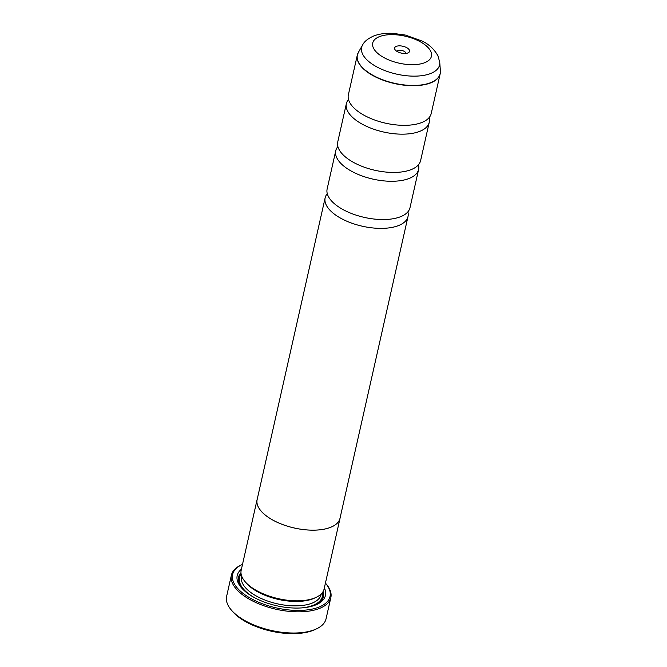 <?xml version="1.0" encoding="UTF-8"?>
<svg xmlns="http://www.w3.org/2000/svg" width="667" height="667" viewBox="0 0 667 667"><rect width="100%" height="100%" fill="white"/><g stroke="black" fill="none" stroke-linecap="round" stroke-linejoin="round"><path stroke-width="1" d="M429.106 117.625A42.471 19.518 -167.3 0 1 429.248 122.303A42.471 19.518 -167.3 0 1 419.251 131.549A42.471 19.518 -167.3 0 1 371.227 128.297A42.471 19.518 -167.3 0 1 346.373 103.627A42.471 19.518 -167.3 0 1 348.499 99.466M418.492 164.732A42.471 19.518 -167.3 0 1 418.626 169.41A42.471 19.518 -167.3 0 1 408.638 178.656A42.471 19.518 -167.3 0 1 360.614 175.404A42.471 19.518 -167.3 0 1 335.759 150.734A42.471 19.518 -167.3 0 1 337.886 146.573M407.879 211.839A42.471 19.518 -167.3 0 1 408.012 216.517A42.471 19.518 -167.3 0 1 398.016 225.763A42.471 19.518 -167.3 0 1 350 222.511A42.471 19.518 -167.3 0 1 325.146 197.841A42.471 19.518 -167.3 0 1 327.272 193.68M316.233 628.989L314.574 629.748A49.266 22.636 -167.3 0 1 312.481 630.607A49.266 22.636 -167.3 0 1 232.299 611.205L231.132 609.813A50.967 23.42 12.7 0 0 314.074 629.881A50.967 23.42 12.7 0 0 316.233 628.989A50.967 23.42 12.7 0 0 326.063 618.784L330.84 597.59A50.967 23.42 -167.3 0 1 318.851 608.688A50.967 23.42 -167.3 0 1 261.222 604.786A50.967 23.42 -167.3 0 1 231.399 575.179A50.967 23.42 -167.3 0 1 241.229 564.974L242.229 564.524A49.95 22.953 12.7 0 0 250.467 598.249A49.95 22.953 12.7 0 0 318.292 607.354A49.95 22.953 12.7 0 0 325.629 583.317A49.95 22.953 12.7 0 0 325.438 583.091M396.415 46.315A7.645 3.51 12.7 0 0 395.289 50A7.645 3.51 12.7 0 0 407.737 53.01A7.645 3.51 12.7 0 0 408.062 52.876A7.645 3.51 12.7 0 0 406.795 47.716A7.645 3.51 12.7 0 0 396.415 46.315M405.753 53.435A4.419 2.026 12.7 0 0 403.168 50.867A4.419 2.026 12.7 0 0 398.174 50.525A4.419 2.026 12.7 0 0 397.132 51.492M325.629 583.317L326.338 584.159A50.967 23.42 -167.3 0 1 330.84 597.59M340.178 517.525A42.505 19.535 -167.3 0 1 340.037 518.301L324.112 588.961A42.505 19.535 -167.3 0 1 315.916 597.465L314.249 598.224A40.812 18.751 -167.3 0 1 312.523 598.941A40.812 18.751 -167.3 0 1 246.115 582.866L244.939 581.474A42.505 19.535 -167.3 0 1 241.179 570.268L257.103 499.608A42.505 19.535 -167.3 0 1 257.304 498.849M315.916 597.465A42.505 19.535 -167.3 0 1 314.107 598.207A42.505 19.535 -167.3 0 1 244.939 581.474M324.345 587.927A45.223 20.777 -167.3 0 1 316.717 604.494A45.223 20.777 -167.3 0 1 314.799 605.286A45.223 20.777 -167.3 0 1 241.196 587.477A45.223 20.777 -167.3 0 1 241.412 569.234M241.813 588.186A43.53 20.002 -167.3 0 1 240.97 572.828M440.37 72.403A42.471 19.518 -167.3 0 1 440.17 73.837L431.232 113.465A42.471 19.518 -167.3 0 1 421.244 122.711A42.471 19.518 -167.3 0 1 419.751 123.228A42.471 19.518 -167.3 0 1 354.552 108.538A42.471 19.518 -167.3 0 1 348.366 94.789L357.295 55.161A42.471 19.518 -167.3 0 1 357.729 53.777M429.248 122.303L420.619 160.572A42.471 19.518 -167.3 0 1 410.622 169.818A42.471 19.518 -167.3 0 1 409.138 170.335A42.471 19.518 -167.3 0 1 343.939 155.644A42.471 19.518 -167.3 0 1 337.752 141.896L346.373 103.627M340.037 518.301A42.505 19.535 -167.3 0 1 330.032 527.547A42.505 19.535 -167.3 0 1 281.974 524.304A42.505 19.535 -167.3 0 1 257.103 499.608M418.626 169.41L410.005 207.679A42.471 19.518 -167.3 0 1 400.008 216.925A42.471 19.518 -167.3 0 1 398.524 217.442A42.471 19.518 -167.3 0 1 333.325 202.751A42.471 19.518 -167.3 0 1 327.138 189.003L335.759 150.734M408.012 216.517L340.003 518.292A42.471 19.518 -167.3 0 1 330.007 527.539A42.471 19.518 -167.3 0 1 281.991 524.287A42.471 19.518 -167.3 0 1 257.137 499.616L325.146 197.841M323.203 591.362A43.53 20.002 -167.3 0 1 315.858 604.869M231.399 575.179L226.622 596.373A50.967 23.42 12.7 0 0 231.132 609.813M440.17 73.837A42.471 19.518 -167.3 0 1 430.173 83.083A42.471 19.518 -167.3 0 1 382.149 79.84A42.471 19.518 -167.3 0 1 357.295 55.161L358.379 52.393A42.438 19.501 12.7 0 0 379.606 78.539A42.438 19.501 12.7 0 0 430.198 82.841A42.438 19.501 12.7 0 0 440.378 70.877L440.17 73.837M321.252 593.913L321.127 594.472A40.812 18.751 -167.3 0 1 311.522 603.352A40.812 18.751 -167.3 0 1 265.391 600.233A40.812 18.751 -167.3 0 1 241.512 576.53L241.637 575.971M322.503 592.463A42.505 19.535 -167.3 0 1 312.448 605.569A42.505 19.535 -167.3 0 1 301.484 607.92M253.485 597.098A42.505 19.535 -167.3 0 1 241.129 574.12M362.565 45.031C364.307 41.429 368.201 38.344 374.237 35.776C379.748 33.8 385.985 32.991 392.946 33.35L405.436 35.076L422.028 41.037C428.798 44.147 434.117 49.091 437.994 55.878L439.753 62.423A39.945 18.351 -167.3 0 1 430.165 73.687A39.945 18.351 -167.3 0 1 382.55 69.643A39.945 18.351 -167.3 0 1 362.565 45.031L358.379 52.393M424.354 62.831A30.098 13.832 12.7 0 0 421.444 42.43A30.098 13.832 12.7 0 0 379.798 36.493A30.098 13.832 12.7 0 0 382.708 56.903A30.098 13.832 12.7 0 0 424.354 62.831M439.753 62.423L440.378 70.877"/></g></svg>
